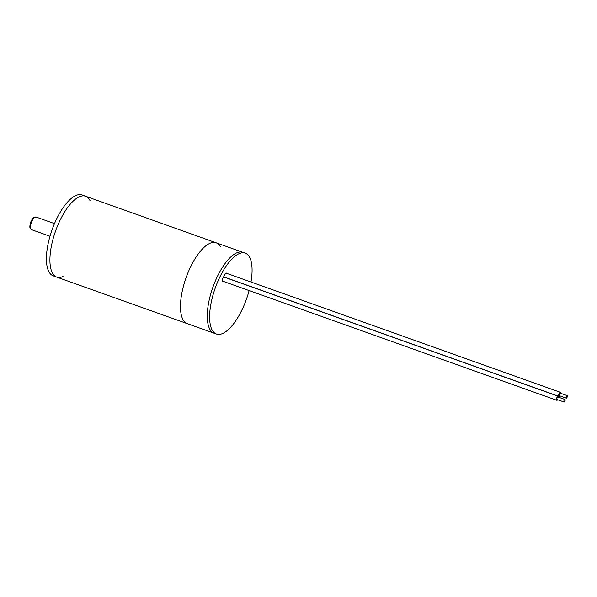 <?xml version="1.0" encoding="UTF-8"?>
<svg xmlns="http://www.w3.org/2000/svg" width="597" height="597" viewBox="0 0 597 597"><rect width="100%" height="100%" fill="white"/><g stroke="black" fill="none" stroke-linecap="round" stroke-linejoin="round"><path stroke-width="0.9" d="M220.233 246.486A42.924 16.567 109.6 0 0 216.114 242.785A42.924 16.567 109.6 0 0 186.092 277.65A42.924 16.567 109.6 0 0 187.279 323.649A42.924 16.567 -70.4 0 1 182.107 317.701A42.924 16.567 -70.4 0 1 189.503 269.202A42.924 16.567 -70.4 0 1 216.114 242.785L85.565 196.234A42.924 16.567 109.6 0 0 55.543 231.099A42.924 16.567 109.6 0 0 56.73 277.098A42.924 16.567 109.6 0 0 63.058 276.508M56.73 277.098L53.23 275.851A42.924 16.567 -70.4 0 1 48.059 269.904A42.924 16.567 -70.4 0 1 55.461 221.397A42.924 16.567 -70.4 0 1 82.065 194.988L85.565 196.234A42.924 16.567 109.6 0 0 55.543 231.099A42.924 16.567 109.6 0 0 56.73 277.098L214.084 333.208A42.924 16.567 -70.4 0 1 212.898 287.209A42.924 16.567 -70.4 0 1 242.919 252.344A42.924 16.567 109.6 0 0 212.898 287.209A42.924 16.567 109.6 0 0 214.084 333.208L216.42 334.036A42.924 16.567 -70.4 0 1 215.233 288.045A42.924 16.567 -70.4 0 1 245.255 253.173A42.924 16.567 -70.4 0 1 250.427 259.12A42.924 16.567 -70.4 0 1 250.994 282.015M90.087 200.696A42.924 16.567 109.6 0 0 85.565 196.234M226.778 273.381A2.687 1.037 109.6 0 0 226.487 273.09A2.687 1.037 109.6 0 0 225.076 274.254L223.241 277.486A2.687 1.037 109.6 0 0 222.853 281.381A2.687 1.037 109.6 0 0 223.241 281.344M249.113 290.567A42.924 16.567 -70.4 0 1 216.42 334.036M560.762 393.333A2.149 0.828 109.6 0 0 560.687 392.654A2.149 0.828 109.6 0 0 560.426 392.356A2.149 0.828 109.6 0 0 559.098 393.677A2.149 0.828 109.6 0 0 558.725 396.102A2.149 0.828 109.6 0 0 558.986 396.401A2.149 0.828 109.6 0 0 559.867 395.856M567.15 395.61L560.158 393.117A1.343 0.515 109.6 0 0 559.322 393.938A1.343 0.515 109.6 0 0 559.091 395.453A1.343 0.515 109.6 0 0 559.255 395.639L566.247 398.139A1.343 0.515 109.6 0 0 567.187 397.05A1.343 0.515 109.6 0 0 567.15 395.61A1.343 0.515 109.6 0 0 566.322 396.438A1.343 0.515 109.6 0 0 566.09 397.953A1.343 0.515 109.6 0 0 566.247 398.139M558.561 397.214A2.149 0.828 109.6 0 0 558.479 396.535A2.149 0.828 109.6 0 0 558.225 396.236A2.149 0.828 109.6 0 0 556.889 397.557A2.149 0.828 109.6 0 0 556.523 399.983A2.149 0.828 109.6 0 0 556.785 400.281A2.149 0.828 109.6 0 0 557.658 399.736M564.949 399.49L557.949 396.998A1.343 0.515 109.6 0 0 557.12 397.818A1.343 0.515 109.6 0 0 556.889 399.333A1.343 0.515 109.6 0 0 557.053 399.52L564.046 402.012A1.343 0.515 109.6 0 0 564.986 400.923A1.343 0.515 109.6 0 0 564.949 399.49A1.343 0.515 109.6 0 0 564.113 400.311A1.343 0.515 109.6 0 0 563.881 401.826A1.343 0.515 109.6 0 0 564.046 402.012M54.491 223.606L36.096 217.047A6.709 2.589 109.6 0 0 31.41 222.494A6.709 2.589 109.6 0 0 31.589 229.681L49.984 236.24M216.114 242.785L245.255 253.173M36.096 217.047C34.313 217.562 34.014 215.196 30.634 222.203C28.716 229.487 30.91 228.86 31.589 229.681M560.426 392.356L226.084 273.135M558.986 396.401L223.621 276.814M558.225 396.236L223.569 276.904M556.785 400.281L222.569 281.105"/></g></svg>
